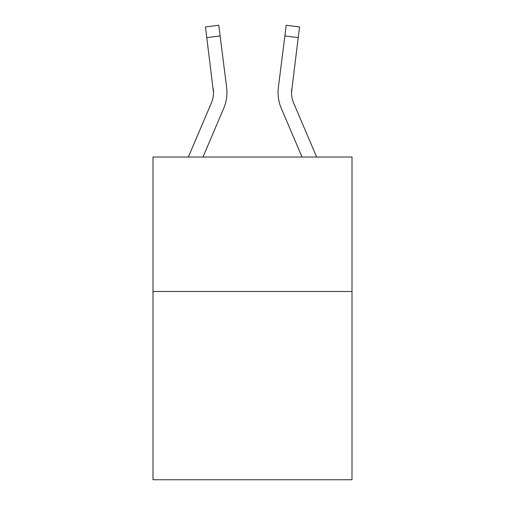 <?xml version="1.0" encoding="UTF-8"?>
<svg xmlns="http://www.w3.org/2000/svg" width="505" height="505" viewBox="0 0 505 505"><rect width="100%" height="100%" fill="white"/><g stroke="black" fill="none" stroke-linecap="round" stroke-linejoin="round"><path stroke-width="0.76" d="M352.004 291.499L352.004 479.75L152.996 479.75L152.996 157.03L352.004 157.03L352.004 291.499L152.996 291.499M202.972 157.03L223.728 108.285A40.343 40.343 0 0 0 226.631 87.428L220.123 35.924L206.785 37.61L205.434 26.935L218.779 25.25L220.123 35.924M226.429 85.812L226.631 87.428M316.641 157.03L293.645 103.02A26.891 26.891 0 0 1 291.499 92.529L298.215 37.61L284.877 35.924L286.221 25.25L299.566 26.935L286.221 25.25L299.566 26.935L286.221 25.25L299.566 26.935L286.221 25.25L299.566 26.935L286.221 25.25L299.566 26.935L286.221 25.25L299.566 26.935L286.221 25.25L299.566 26.935L286.221 25.25L299.566 26.935L286.221 25.25L299.566 26.935L298.215 37.61M302.028 157.03L281.272 108.285A40.343 40.343 0 0 1 278.369 87.428L284.877 35.924M293.645 103.02A26.891 26.891 0 0 1 291.499 92.529L291.707 89.114A26.891 26.891 0 0 0 293.645 103.02A26.891 26.891 0 0 1 291.499 92.529A26.891 26.891 0 0 0 293.645 103.02A26.891 26.891 0 0 1 291.499 92.529A26.891 26.891 0 0 0 293.645 103.02A26.891 26.891 0 0 1 291.499 92.529A26.891 26.891 0 0 0 293.645 103.02A26.891 26.891 0 0 1 291.499 92.529A26.891 26.891 0 0 0 293.645 103.02A26.891 26.891 0 0 1 291.499 92.529A26.891 26.891 0 0 0 293.645 103.02A26.891 26.891 0 0 1 291.499 92.529A26.891 26.891 0 0 0 293.645 103.02A26.891 26.891 0 0 1 291.499 92.529A26.891 26.891 0 0 0 293.645 103.02M188.359 157.03L211.355 103.02A26.891 26.891 0 0 0 213.501 92.535L206.785 37.61M211.355 103.02A26.891 26.891 0 0 0 213.293 89.114L213.501 92.529M226.953 92.465L226.903 94.454L226.953 92.465M205.434 26.935L218.779 25.25M278.047 92.465L278.097 94.454L278.047 92.465M278.369 87.428L278.571 85.812"/></g></svg>
